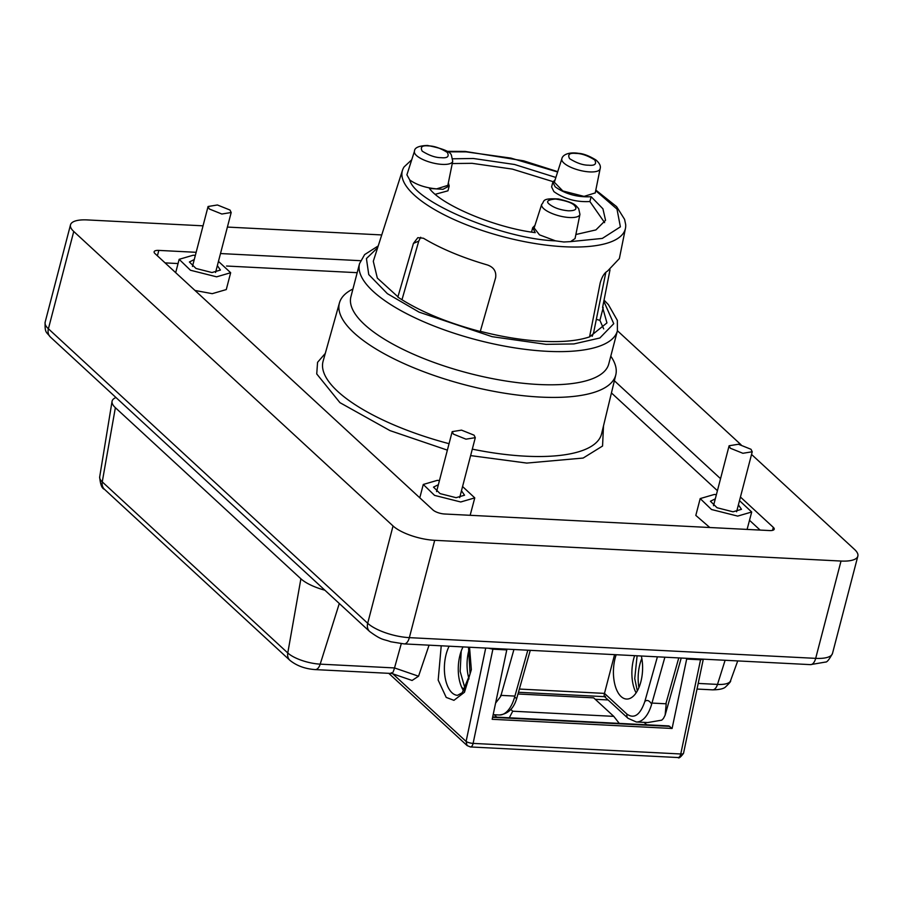 <?xml version="1.0" encoding="UTF-8"?>
<svg xmlns="http://www.w3.org/2000/svg" width="903" height="903" viewBox="0 0 903 903"><rect width="100%" height="100%" fill="white"/><g stroke="black" fill="none" stroke-linecap="round" stroke-linejoin="round"><path stroke-width="1.35" d="M488.467 648.207L492.891 649.189L506.775 649.9L505.906 649.099M685.806 658.276L686.675 659.077L700.559 659.777L703.245 659.156M115.979 397.534A31.898 10.599 14.6 0 0 112.051 401.372A31.898 10.599 14.6 0 0 115.37 407.682L300.891 578.789A31.898 10.599 14.6 0 0 324.877 590.201M527.815 650.216L514.902 696.089L500.646 695.355L500.736 696.382L495.612 703.065M465.113 688.786L460.146 671.403L461.207 651.153M461.636 687.183L464.492 689.824M651.684 704.08A31.898 15.904 -87.1 0 1 636.288 721.971L647.699 722.558L661.752 720.154L663.412 718.495L665.127 715.176L666.2 703.798L651.594 703.053L651.684 704.08C649.223 700.401 646.932 699.554 644.821 701.529L657.407 656.82M641.333 656.007A29.167 14.538 92.9 0 1 626.535 699.046A29.167 14.538 92.9 0 1 621.083 696.54A29.167 14.538 92.9 0 1 616.173 654.72M614.571 654.641L604.479 693.391C603.859 696.179 604.197 697.161 605.473 696.303M519.372 689.057L604.479 693.391L626.998 714.171C634.256 719.138 640.193 714.916 644.821 701.529M617.415 330.735L741.058 444.773M751.533 454.435L854.599 549.498A31.898 10.599 -165.4 0 1 857.85 556.124A31.898 10.599 -165.4 0 1 841.02 561.045L434.704 540.321A31.898 10.599 -165.4 0 1 393.042 525.964L73.753 231.473A31.898 10.599 -165.4 0 1 70.502 224.836A31.898 10.599 -165.4 0 1 87.32 219.926L203.04 225.829M227.398 227.071L381.743 234.938M595.235 699.294L608.103 699.949M463.724 690.953A29.167 14.538 92.9 0 1 463.025 646.909M686.675 659.077L672.092 728.473L492.191 719.296L506.775 649.9M391.846 673.503L412.073 680.467L418.541 676.223L429.06 645.182M418.541 676.223L394.521 667.938L401.271 643.692M641.83 658.445A29.167 14.538 -87.1 0 0 638.929 687.533M672.092 728.473L668.83 725.933M646.751 724.793L644.121 722.366M530.275 650.341L516.674 698.617L514.62 697.082A31.898 15.904 92.9 0 1 499.224 714.984L493.162 714.679M514.902 696.089L514.62 697.082M740.437 497.034L773.307 527.352A8.872 2.946 -165.4 0 1 774.221 529.192A8.872 2.946 -165.4 0 1 769.537 530.558L444.603 513.999A8.872 2.946 -165.4 0 1 433.011 510.003L155.034 253.619A8.872 2.946 -165.4 0 1 154.131 251.768A8.872 2.946 -165.4 0 1 158.815 250.402L196.143 252.309M220.501 253.551L360.568 260.696M614.367 380.761L720.549 478.68M496.842 717.151L494.212 714.725M492.891 649.189L473.104 743.395L680.76 753.982A5.294 1.377 11.9 0 0 683.515 753.35L703.302 659.167M300.891 578.789L287.775 652.971A24.821 8.24 14.6 0 0 320.193 664.145L394.521 667.938C393.031 672.904 391.981 674.485 391.36 672.667M339.302 603.497L320.193 664.145A10.576 5.271 92.9 0 1 315.237 669.597L391.8 673.48M388.787 673.345L467.088 745.562L466.095 741.442L392.782 673.819M611.433 392.94L717.411 490.69M749.535 520.32L760.123 530.084M165.091 262.886L178.06 263.552M226.551 266.024L357.182 272.683M517.983 693.989L593.677 697.85L613.758 716.361L512.723 711.214L509.303 717.795M510.771 709.408L512.723 711.214M619.266 723.393L613.758 716.361M195.003 290.473L212.239 293.667L226.281 289.57L230.66 272.729L216.63 276.826L190.454 270.245L179.155 259.319L193.197 255.222L195.341 255.368M747.097 529.418L751.702 512.001L737.672 516.098L711.496 509.506L700.197 498.58L714.239 494.483L716.384 494.63M700.197 498.58L695.818 515.41L709.792 527.51M470.158 515.297L474.775 497.88L460.733 501.978L434.569 495.386L423.27 484.459L437.3 480.362L439.456 480.52M218.458 261.385L230.66 272.729M739.501 500.657L751.702 512.001M462.562 486.536L474.775 497.88M217.363 265.595L220.434 270.065L211.968 272.537L196.007 268.473L189.393 261.983L194.247 259.567M738.406 504.856L741.476 509.326L733.01 511.798L717.05 507.746L710.435 501.244L715.289 498.84M461.467 490.735L464.537 495.216L456.083 497.677L440.111 493.625L433.496 487.123L438.361 484.719M610.789 356.177L611.094 356.617A142.787 47.43 -165.4 0 1 615.801 374.813A142.787 47.43 -165.4 0 1 540.423 397.083A142.787 47.43 -165.4 0 1 399.657 361.584A142.787 47.43 -165.4 0 1 339.46 302.821A142.787 47.43 -165.4 0 1 352.452 289.253L352.926 289.005M604.051 300.112L608.441 304.706L617.359 320.407L617.404 330.791L608.757 363.965A133.226 44.258 -165.4 0 1 538.493 384.486A133.226 44.258 -165.4 0 1 407.479 351.515A133.226 44.258 -165.4 0 1 350.906 296.794L359.541 263.631L364.631 254.601L378.222 245.932M229.972 210.027L231.191 212.51L221.845 214.022L209.293 208.977L208.085 206.494L217.42 204.981L229.972 210.027M751.014 449.288L752.233 451.771L742.887 453.283L730.335 448.238L729.116 445.755L738.462 444.253L751.014 449.288M474.075 435.178L475.294 437.662L465.959 439.163L453.408 434.117L452.189 431.634L461.523 430.133L474.075 435.178M480.317 331.311L480.024 331.435C446.624 322.585 419.218 311.14 397.839 297.11L413.439 243.392L417.829 237.67L423.394 238.223C441.025 248.743 462.381 257.66 487.451 264.974C493.772 267.232 496.492 271.476 495.623 277.718L480.317 331.311C502.282 336.943 523.108 340.284 542.793 341.334C562.377 342.282 577.976 340.803 589.58 336.875L600.168 283.045C601.917 276.849 604.367 272.864 607.527 271.092L619.356 258.574L625.463 228.324A115.234 38.276 -165.4 0 1 504.156 237.004A115.234 38.276 -165.4 0 1 402.49 170.238A115.234 38.276 -165.4 0 1 404.115 166.886L411.723 159.797M402.49 170.238L373.289 261.294L377.33 278.079L398.121 296.985M610.01 269.805L602.606 307.415L606.94 322.913L589.58 336.875M595.811 190.082L616.614 206.652L624.583 219.35L625.677 224.599A115.234 38.276 -165.4 0 1 625.463 228.324M603.689 328.884L599.897 320.351L603.215 307.584M420.685 237.263L418.755 241.101L401.97 299.785M599.897 320.351L596.33 319.357M593.734 332.202L592.176 336.311M541.687 204.394C544.915 201.561 540.615 197.926 558.539 198.987C576.441 203.333 575.471 205.534 578.665 208.582L579.94 214.361A19.776 6.569 -165.4 0 1 569.488 217.521A19.776 6.569 -165.4 0 1 549.904 212.555A19.776 6.569 -165.4 0 1 541.687 204.394L534.124 227.951L539.475 234.848L555.503 240.853L563.867 241.993L570.572 241.62L575.064 238.55M447.854 185.363L436.646 188.874C425.719 187.892 416.768 184.934 409.781 180.002L406.903 174.832L414.466 151.264A19.776 6.569 -165.4 0 0 431.905 162.721A19.776 6.569 -165.4 0 0 452.719 161.231L447.82 185.487M595.235 192.915L584.038 196.391L562.829 190.962L554.34 182.214M555.108 179.821L552.85 182.101L555.153 186.808C565.538 194.145 577.536 197.452 591.149 196.707L602.922 208.807L605.552 220.298L595.912 229.915L575.877 234.52M534.937 225.423L532.68 227.714L535.242 232.647C495.454 227.759 441.59 205.263 429.444 188.467L442.989 189.303L449.209 185.984L448.351 182.88M452.787 158.793L473.319 158.488L514.529 164.481L555.876 177.451M552.839 182.169L551.598 186.932L553.9 191.628C564.285 198.976 576.283 202.272 589.885 201.538L591.149 196.707M553.031 181.638L512.362 169.098L472.066 163.319L452.256 163.556M435.37 194.258L447.944 190.815L449.209 185.984M604.626 222.635L589.885 201.538M50.387 337.033L369.677 631.524A10.576 8.466 -47.3 0 1 367.69 623.284L48.401 328.794A31.898 10.599 -165.4 0 1 45.15 322.157C44.71 333.399 46.448 331.807 50.387 337.033A10.576 8.466 -47.3 0 1 48.401 328.794L73.753 231.473M369.677 631.524C382.364 640.814 383.109 638.85 390.739 641.751L404.16 643.907A10.576 5.271 -87.1 0 0 409.352 637.642A31.898 10.599 -165.4 0 1 367.69 623.284L393.042 525.964M857.85 556.124L832.498 653.445C829.236 659.529 826.911 662.396 825.523 662.057L810.476 664.631A10.576 5.271 -87.1 0 0 815.68 658.355L409.352 637.642L434.704 540.321M832.498 653.445A31.898 10.599 -165.4 0 1 815.68 658.355L841.02 561.045M501.018 695.378L513.931 649.505M651.966 703.076L664.879 657.203M678.763 657.915L665.85 703.787M485.712 648.072L466.095 741.442A5.294 1.377 11.9 0 0 473.104 743.395A5.294 2.641 92.9 0 1 470.407 746.95L678.063 757.538A5.294 2.641 -87.1 0 0 680.76 753.982L700.559 659.777M441.228 645.803L438.181 680.117L446.206 697.409L453.938 700.333L464.492 692.24L471.343 669.676L469.537 647.248M115.37 407.682L102.253 481.863L287.775 652.971A10.576 8.466 132.7 0 0 289.953 660.375C296.771 665.827 305.191 668.897 315.237 669.597M104.432 489.268C101.904 488.557 100.323 484.459 99.68 476.953A24.821 8.24 14.6 0 0 102.253 481.863A10.576 8.466 132.7 0 0 104.432 489.268L289.953 660.375M725.109 660.274L717.501 684.406A24.821 8.24 14.6 0 0 730.516 680.828L737.728 660.917M730.516 680.828C731.204 681.11 729.41 683.278 725.132 687.318C722.998 688.933 718.799 689.779 712.546 689.847A10.576 5.271 92.9 0 0 717.501 684.406L698.2 683.424M469.007 678.921A29.167 14.538 92.9 0 1 469.154 649.336M634.64 655.657A29.167 14.538 -87.1 0 0 636.096 692.872M636.288 721.971L627.991 718.291A5.294 4.233 -47.3 0 1 626.998 714.171M468.499 647.191L470.068 673.988L462.234 692.748L457.482 695.321A29.167 14.538 92.9 0 1 452.042 692.815A29.167 14.538 92.9 0 1 449.141 646.209M669.823 726.373L492.609 717.343M158.815 250.402L157.404 255.797M772.528 530.366L773.307 527.352M470.621 455.597L526.731 463.081L583.157 458.047L602.561 446.026L603.497 425.889M325.272 353.423L317.563 362.329L316.739 373.944L339.934 402.648L390.006 430.618L447.369 450.134M472.303 449.141A143.904 47.803 14.6 0 0 525.648 456.184A143.904 47.803 14.6 0 0 601.612 433.733L615.801 374.813M339.46 302.821L323.105 361.189A143.904 47.803 14.6 0 0 449.051 443.689M617.404 330.791A133.226 44.258 -165.4 0 1 547.128 351.312A133.226 44.258 -165.4 0 1 416.114 318.341A133.226 44.258 -165.4 0 1 359.541 263.631M603.814 301.286L613.747 323.692L599.852 337.993L573.913 343.93L546.055 344.348L492.101 336.672L419.105 312.145L387.376 293.667L368.751 274.58L366.426 258.563L377.646 247.704M418.755 241.101L413.439 243.392M447.674 151.828L466.151 151.873L510.895 158.093L557.625 171.988M595.698 190.635L616.997 209.101L620.384 226.856L602.324 238.415L570.572 241.62M555.503 240.853C503.377 239.171 414.556 202.08 409.781 180.002M407.648 172.529L410.289 164.267M561.858 158.781C562.49 154.831 568.924 151.76 578.462 153.341C583.203 153.566 589.038 155.779 595.98 160C599.626 163.24 601.014 166.152 600.123 168.748A19.776 6.569 -165.4 0 1 589.659 171.909A19.776 6.569 -165.4 0 1 570.075 166.942A19.776 6.569 -165.4 0 1 561.858 158.781L554.307 182.35M428.372 145.902C433.948 145.88 440.246 148.047 447.301 152.426C449.48 156.569 447.425 158.307 441.138 157.675C435.562 157.709 429.252 155.53 422.209 151.151C420.03 147.02 422.085 145.27 428.372 145.902M588.53 165.193C582.966 165.226 576.656 163.048 569.601 158.668C567.423 154.537 569.477 152.788 575.775 153.42C581.34 153.386 587.65 155.564 594.693 159.944C596.883 164.075 594.829 165.825 588.53 165.193M568.359 210.805C560.391 210.038 554.081 207.871 549.43 204.281C545.705 201.459 547.76 199.71 555.593 199.032C565.91 200.635 572.22 202.814 574.522 205.557C577.57 209.067 575.516 210.817 568.359 210.805M810.476 664.631L404.16 643.907M70.502 224.836L45.15 322.157M99.68 476.953L112.051 401.372M516.674 698.617C513.649 708.663 507.836 714.115 499.224 714.984M637.112 655.792L634.73 678.582L637.315 690.885M681.223 658.039L665.127 715.176M627.991 718.291L604.434 696.563M604.547 696.664L518.457 692.274M697.014 689.057L712.546 689.847M492.688 716.948L668.83 725.922M467.088 745.562L470.407 746.95M678.063 757.538C678.785 758.667 680.591 757.267 683.515 753.35M175.679 272.661L179.155 259.319M419.793 497.801L423.27 484.459M215.569 272.469L231.191 212.51M192.463 266.453L208.074 206.494M736.611 511.741L752.233 451.771M713.505 505.725L729.116 445.755M459.683 497.621L475.294 437.662M436.567 491.604L452.189 431.634M557.727 171.672L523.661 160.836L465.169 151.422L446.929 151.332M605.857 272.277L593.689 332.406M600.123 168.748L595.224 193.005M579.94 214.361L575.042 238.618M532.646 227.861L531.551 232.071M452.719 161.231L451.466 155.497C450.89 151.817 442.865 148.464 427.39 145.451C418.755 145.789 414.443 147.731 414.466 151.264"/></g></svg>

